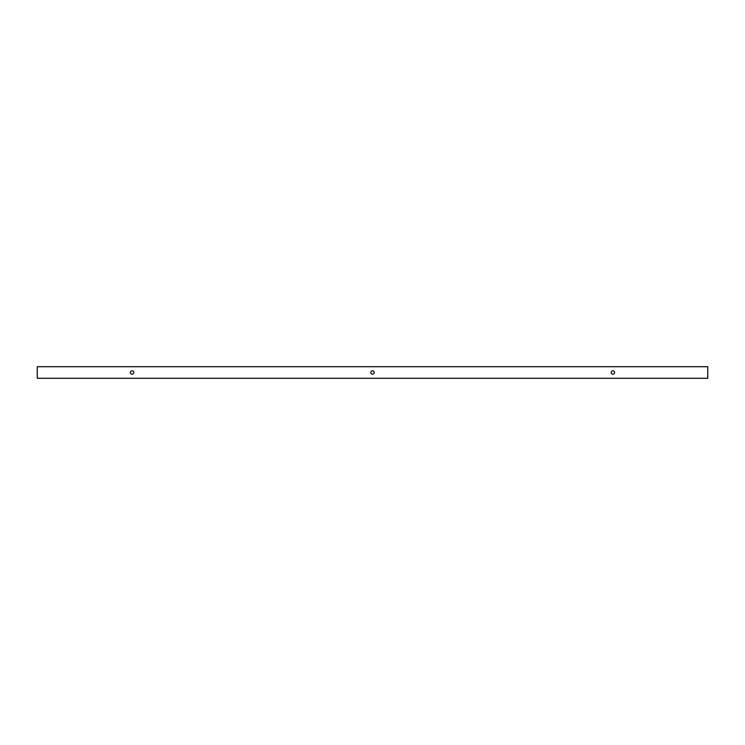 <?xml version="1.0" encoding="UTF-8"?>
<svg xmlns="http://www.w3.org/2000/svg" width="745" height="745" viewBox="0 0 745 745"><rect width="100%" height="100%" fill="white"/><g stroke="black" fill="none" stroke-linecap="round" stroke-linejoin="round"><path stroke-width="1.12" d="M707.75 366.708L37.25 366.708L37.25 378.292L707.75 378.292L707.75 366.708M612.884 374.195A1.695 1.695 0 0 1 611.412 371.653A1.695 1.695 0 0 1 614.346 371.653A1.695 1.695 0 0 1 612.884 374.195M372.5 374.195A1.695 1.695 0 0 1 371.029 371.653A1.695 1.695 0 0 1 373.971 371.653A1.695 1.695 0 0 1 372.5 374.195M132.116 374.195A1.695 1.695 0 0 1 130.654 371.653A1.695 1.695 0 0 1 133.588 371.653A1.695 1.695 0 0 1 132.116 374.195"/></g></svg>
